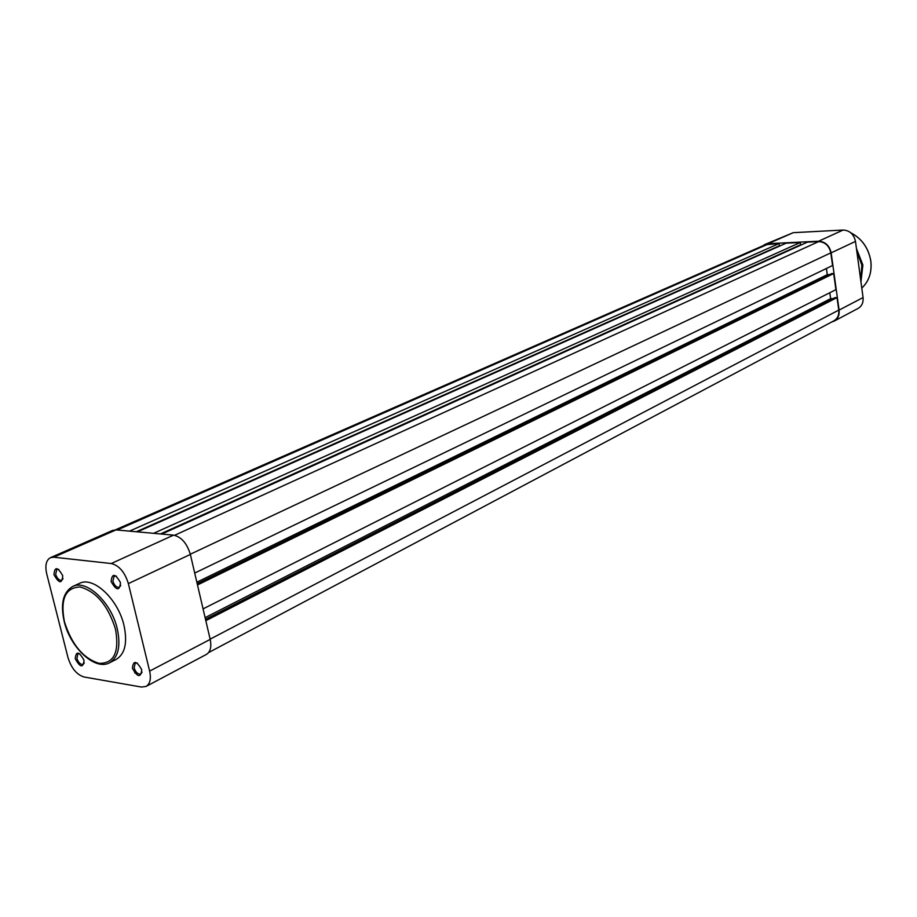 <?xml version="1.0" encoding="UTF-8"?>
<svg xmlns="http://www.w3.org/2000/svg" width="917" height="917" viewBox="0 0 917 917"><rect width="100%" height="100%" fill="white"/><g stroke="black" fill="none" stroke-linecap="round" stroke-linejoin="round"><path stroke-width="1.38" d="M843.124 230.041L793.251 232.677L768.171 243.681L818.594 241.217L843.124 230.041C849.727 230.419 853.842 234.202 855.481 241.4L831.157 252.851L839.089 310.095L863.069 297.544L855.481 241.4M863.069 297.544C863.527 302.518 861.865 306.152 858.083 308.421L834.092 321.156C837.909 318.864 839.582 315.173 839.089 310.095M768.171 243.681L765.076 244.403L793.251 232.677M831.157 252.851C829.461 245.504 825.277 241.63 818.594 241.217M765.076 244.403L762.91 245.767M831.616 322.039L834.092 321.156M132.392 668.252C133.366 660.045 136.495 660.572 141.757 669.8C140.748 677.984 137.63 677.468 132.392 668.252M137.424 663.117L135.246 663.071L134.123 667.885C135.75 672.459 137.986 674.499 140.805 673.984L142.043 672.161M75.24 658.773C76.019 650.795 78.954 651.288 84.02 660.229C83.218 668.184 80.283 667.691 75.24 658.773M79.802 653.718L77.945 653.695L76.913 658.417C78.484 662.796 80.581 664.768 83.206 664.332L84.318 662.842M111.117 581.538C112.046 572.976 115.175 573.354 120.494 582.662C119.542 591.201 116.413 590.823 111.117 581.538M116.47 576.197L114.144 576.025L112.871 581.183C114.442 585.676 116.631 587.705 119.416 587.247L120.78 585.355M53.965 574.684C54.688 566.374 57.622 566.729 62.746 575.738C61.989 584.026 59.055 583.67 53.965 574.684M58.803 569.423L56.82 569.308L55.662 574.34C57.175 578.638 59.227 580.61 61.817 580.232L63.044 578.684M124.001 625.474C127.623 642.657 125.033 653.97 116.241 659.392L109.57 662.773C118.35 657.363 120.906 646.038 117.261 628.787C111.335 602.389 86.404 579.028 72.707 586.479L79.515 583.361C93.236 575.91 118.121 599.156 124.001 625.474M50.446 557.674L112.653 530.404L116.023 529.9L173.542 535.138C181.406 536.926 187.011 543.368 190.358 554.43L210.188 639.401C211.689 646.863 210.417 651.872 206.394 654.429L146.101 686.432C150.079 683.899 151.259 678.786 149.631 671.106L128.369 583.602C124.838 572.185 119.13 565.491 111.255 563.531L53.794 557.204L50.446 557.674C46.137 560.138 44.887 565.514 46.71 573.813L67.984 657.569C71.343 668.218 76.696 674.694 84.032 676.987L141.47 687.051L146.101 686.432M136.667 672.539L134.684 672.952M161.736 534.061L807.384 242.145L818.64 241.595C825.117 241.996 829.174 245.756 830.813 252.863L832.567 265.517L194.702 573.068M826.423 268.475L827.283 274.664L196.846 582.215M829.633 274.573L827.283 274.664M197.487 584.977L833.679 273.53L831.639 273.598L197.189 583.682M833.679 273.53L835.914 289.646L203.07 608.888M833.117 298.598L830.63 298.667L205.11 617.657M830.63 298.667L829.805 292.718M205.821 620.671L837.015 297.601L834.986 297.658L205.5 619.307M837.015 297.601L838.757 310.106C839.227 315.024 837.611 318.6 833.908 320.824L208.56 652.595M115.336 529.866L765.225 244.759L779.129 243.521L129.503 531.126M779.129 243.521L779.45 245.756L136.335 531.745M153.609 533.327L800.3 242.489L786.098 243.177L137.424 531.849M800.3 242.489L800.621 244.747L160.441 533.946M64.419 621.692C71.675 644.548 83.229 658.44 99.093 663.358C114.017 663.587 119.497 652.182 115.508 629.154C107.988 605.461 96.159 591.396 80.008 586.972C65.359 587.579 60.167 599.156 64.419 621.692M190.358 554.43L128.369 583.602M149.631 671.106L210.188 639.401M116.023 529.9L53.794 557.204M111.255 563.531L173.542 535.138M818.64 241.595L174.585 535.299M830.813 252.863L190.312 554.235M838.757 310.106L210.131 639.16M768.217 244.06L117.17 530.003M850.724 232.723C861.9 238.603 868.605 248.06 870.841 261.093C872.021 272.246 869.007 281.255 861.797 288.098C868.984 281.267 871.987 272.269 870.806 261.116C868.582 248.129 861.911 238.684 850.793 232.78M860.673 279.788L861.854 265.242L856.765 250.88M856.432 248.438L862.874 265.036L860.96 281.886M842.058 230.098L831.719 230.637L842.127 230.087M64.236 621.634C70.322 647.689 95.07 670.969 109.57 662.773M64.201 621.462C60.27 603.822 63.113 592.153 72.707 586.479"/></g></svg>
